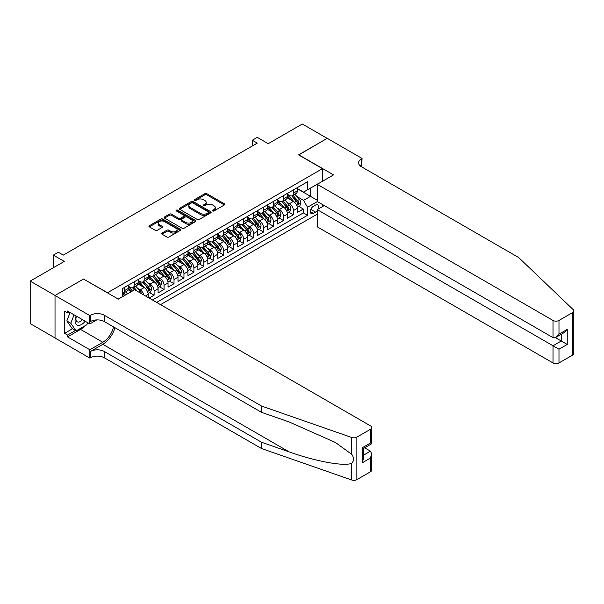 <?xml version="1.0" encoding="UTF-8"?>
<svg xmlns="http://www.w3.org/2000/svg" width="604" height="604" viewBox="0 0 604 604"><rect width="100%" height="100%" fill="white"/><g stroke="black" fill="none" stroke-linecap="round" stroke-linejoin="round"><path stroke-width="0.91" d="M212.638 210.955A0.966 0.559 0 0 0 214.005 210.955L224.386 204.96A1.382 0.8 0 0 0 224.786 204.394A1.382 0.8 0 0 0 224.386 203.835L206.81 193.688A1.382 0.8 0 0 0 204.854 193.688L194.48 199.675A0.966 0.559 0 0 0 194.194 200.067A0.966 0.559 0 0 0 194.48 200.468A0.966 0.559 0 0 0 195.847 200.468L197.183 199.69A4.417 2.552 0 0 1 203.435 199.69L204.899 200.536A4.417 2.552 0 0 1 206.198 202.34A4.417 2.552 0 0 1 204.899 204.144L203.556 204.922A0.966 0.559 0 0 0 203.276 205.315A0.966 0.559 0 0 0 203.556 205.707A0.966 0.559 0 0 0 204.93 205.707L206.266 204.93A4.417 2.552 0 0 1 212.517 204.93L213.982 205.775A4.417 2.552 0 0 1 215.281 207.58A4.417 2.552 0 0 1 213.982 209.384L212.638 210.162A0.966 0.559 0 0 0 212.359 210.554A0.966 0.559 0 0 0 212.638 210.955L212.638 210.162M161.985 233.038A1.382 0.8 0 0 0 161.578 233.605A1.382 0.8 0 0 0 161.985 234.163L166.915 237.017A1.382 0.8 0 0 0 168.863 237.017L180.392 230.358A1.382 0.8 0 0 0 180.792 229.799A1.382 0.8 0 0 0 180.392 229.233L162.816 219.086A1.382 0.8 0 0 0 160.86 219.086L149.339 225.737A1.382 0.8 0 0 0 148.931 226.304A1.382 0.8 0 0 0 149.339 226.862L155.296 230.305A1.382 0.8 0 0 0 157.244 230.305L162.174 227.459A1.382 0.8 0 0 0 162.582 226.893A1.382 0.8 0 0 0 162.174 226.326L159.222 224.628A3.692 2.137 0 0 1 158.142 223.118A3.692 2.137 0 0 1 160.422 221.147A3.692 2.137 0 0 1 164.447 221.608L176.021 228.289A3.692 2.137 0 0 1 177.1 229.799A3.692 2.137 0 0 1 174.82 231.77A3.692 2.137 0 0 1 170.796 231.302L168.863 230.192A1.382 0.8 0 0 0 166.915 230.192L161.985 233.038L161.985 234.163L166.915 231.34L166.915 230.192M83.677 279.116L107.55 292.729L322.445 168.659L298.572 154.873L327.172 138.361L302.302 124.001L268.229 143.677L257.281 137.357L252.306 140.226L257.281 143.103L63.277 255.107L58.309 252.23L53.333 255.107L53.333 267.746M83.677 278.942L55.07 295.454L30.2 281.094L64.273 261.426L53.333 255.107M197.282 219.478A1.382 0.8 0 0 0 199.237 219.478L210.758 212.827A1.382 0.8 0 0 0 211.166 212.261A1.382 0.8 0 0 0 210.758 211.702L193.182 201.547A1.382 0.8 0 0 0 191.226 201.547L179.705 208.206A1.382 0.8 0 0 0 179.305 208.765A1.382 0.8 0 0 0 179.705 209.331L197.282 219.478M176.723 211.158A0.966 0.559 0 0 1 177.704 211.294L177.704 210.147L195.575 220.468A1.382 0.8 0 0 1 195.983 221.026A1.382 0.8 0 0 1 195.575 221.593L184.054 228.244A1.382 0.8 0 0 1 182.098 228.244L164.522 218.097L164.522 216.972A1.382 0.8 0 0 0 164.114 217.531A1.382 0.8 0 0 0 164.522 218.097M164.522 216.972L169.452 214.126A1.382 0.8 0 0 1 171.408 214.126L178.535 218.24A1.382 0.8 0 0 0 180.49 218.24L183.759 216.353A1.382 0.8 0 0 0 184.167 215.787A1.382 0.8 0 0 0 183.759 215.22L176.338 210.939A0.966 0.559 0 0 1 176.051 210.539A0.966 0.559 0 0 1 176.655 210.026A0.966 0.559 0 0 1 177.704 210.147M55.024 337.93L30.2 323.601L30.2 281.094M149.143 298.074L154.111 295.197L149.588 292.585M147.633 282.672L150.132 284.114A5.625 3.246 60 0 1 154.111 291.007L158.089 288.712L158.089 292.902L164.062 289.452L159.539 286.84M157.584 276.926L160.083 278.368A5.625 3.246 60 0 1 164.062 285.262L168.04 282.966L168.04 287.157L174.012 283.714L169.482 281.094M167.535 271.181L170.034 272.623A5.625 3.246 60 0 1 174.012 279.516L177.991 277.221L177.991 281.411L183.963 277.968L179.433 275.356M177.485 265.435L179.977 266.885A5.625 3.246 60 0 1 183.963 273.771L187.942 271.475L187.942 275.673L193.907 272.223L189.384 269.611M187.429 259.697L189.928 261.139A5.625 3.246 60 0 1 193.907 268.033L197.886 265.73L197.886 269.928L203.858 266.477L199.328 263.865M197.38 253.952L199.879 255.394A5.625 3.246 60 0 1 203.858 262.287L207.836 259.992L207.836 264.182L213.808 260.732L209.278 258.119M207.331 248.206L209.83 249.648A5.625 3.246 60 0 1 213.808 256.541L217.787 254.246L217.787 258.437L223.759 254.994L219.229 252.381M217.281 242.461L219.773 243.903A5.625 3.246 60 0 1 223.759 250.796L227.738 248.501L227.738 252.691L233.703 249.248L229.18 246.636M227.225 236.723L229.724 238.165A5.625 3.246 60 0 1 233.703 245.058L237.682 242.755L237.682 246.953L243.654 243.503L239.124 240.89M237.176 230.977L239.675 232.419A5.625 3.246 60 0 1 243.654 239.312L247.632 237.01L247.632 241.207L253.604 237.757L249.074 235.145M247.127 225.232L249.626 226.674A5.625 3.246 60 0 1 253.604 233.567L257.583 231.272L257.583 235.462L263.548 232.019L259.025 229.399M257.07 219.486L259.569 220.928A5.625 3.246 60 0 1 263.548 227.821L267.534 225.526L267.534 229.716L273.499 226.273L268.976 223.661M267.021 213.741L269.52 215.183A5.625 3.246 60 0 1 273.499 222.076L277.478 219.781L277.478 223.971L283.45 220.528L278.92 217.916M276.972 208.002L279.471 209.445A5.625 3.246 60 0 1 283.45 216.338L287.428 214.035L287.428 218.233L293.401 214.782L293.401 210.592A5.625 3.246 -120 0 0 289.422 203.699L286.923 202.257M288.871 212.17L293.401 214.782M131.332 291.634L128.063 289.754M148.146 297.493L148.146 294.45A5.625 3.246 -120 0 0 144.167 287.557L138.014 284.008M143.933 295.062A5.625 3.246 60 0 0 140.188 289.86L137.689 288.418M158.089 288.712A5.625 3.246 -120 0 0 154.111 281.819L147.957 278.263M168.04 282.966A5.625 3.246 -120 0 0 164.062 276.073L157.908 272.517M177.991 277.221A5.625 3.246 -120 0 0 174.012 270.328L167.859 266.772M187.942 271.475A5.625 3.246 -120 0 0 183.963 264.582L177.81 261.034M197.886 265.73A5.625 3.246 -120 0 0 193.907 258.837L187.753 255.288M207.836 259.992A5.625 3.246 -120 0 0 203.858 253.099L197.704 249.543M217.787 254.246A5.625 3.246 -120 0 0 213.808 247.353L207.655 243.797M227.738 248.501A5.625 3.246 -120 0 0 223.759 241.608L217.606 238.059M237.682 242.755A5.625 3.246 -120 0 0 233.703 235.862L227.549 232.314M247.632 237.01A5.625 3.246 -120 0 0 243.654 230.116L237.5 226.568M257.583 231.272A5.625 3.246 -120 0 0 253.604 224.378L247.451 220.822M267.534 225.526A5.625 3.246 -120 0 0 263.548 218.633L257.402 215.077M277.478 219.781A5.625 3.246 -120 0 0 273.499 212.887L267.346 209.339M287.428 214.035A5.625 3.246 -120 0 0 283.45 207.142L277.296 203.593M318.127 209.12A4.364 2.522 120 0 0 317.764 204.801A4.364 2.522 120 0 0 315.582 205.02L313.393 206.281A4.364 2.522 120 0 0 310.547 210.124A4.364 2.522 120 0 0 311.211 213.62A4.364 2.522 120 0 0 313.393 213.408L315.582 212.14A4.364 2.522 120 0 0 317.228 210.645M160.528 304.65L317.228 214.178M322.445 168.659L322.445 181.298M322.445 204.499L322.445 206.628M156.647 302.408L307.527 215.303L307.527 207.263L303.548 200.369L296.866 196.511M118.248 299.078L122.476 296.632L122.476 288.591L307.527 181.759L307.527 189.799L318.467 183.593M317.372 201.57L307.527 207.263M128.244 286.183L130.238 287.33A5.625 3.246 60 0 0 133.054 287.61L137.032 285.315A5.625 3.246 -120 0 0 138.195 282.732L138.195 279.516M138.195 280.437L140.188 281.585A5.625 3.246 60 0 0 142.997 281.864L146.976 279.569A5.625 3.246 -120 0 0 148.146 276.987L148.146 273.771M148.146 274.692L150.132 275.839A5.625 3.246 60 0 0 152.948 276.119L156.927 273.823A5.625 3.246 -120 0 0 158.089 271.249L158.089 268.033M158.089 268.946L160.083 270.101A5.625 3.246 60 0 0 162.899 270.373L166.878 268.078A5.625 3.246 -120 0 0 168.04 265.503L168.04 262.287M168.04 263.208L170.034 264.356A5.625 3.246 60 0 0 172.842 264.635L176.829 262.332A5.625 3.246 -120 0 0 177.991 259.758L177.991 256.541M177.991 257.463L179.977 258.61A5.625 3.246 60 0 0 182.793 258.889L186.772 256.594A5.625 3.246 -120 0 0 187.942 254.012L187.942 250.796M187.942 251.717L189.928 252.865A5.625 3.246 60 0 0 192.744 253.144L196.723 250.849A5.625 3.246 -120 0 0 197.886 248.274L197.886 245.05M197.886 245.971L199.879 247.119A5.625 3.246 60 0 0 202.695 247.398L206.674 245.103A5.625 3.246 -120 0 0 207.836 242.529L207.836 239.312M207.836 240.226L209.83 241.381A5.625 3.246 60 0 0 212.638 241.66L216.617 239.358A5.625 3.246 -120 0 0 217.787 236.783L217.787 233.567M217.787 234.488L219.773 235.636A5.625 3.246 60 0 0 222.589 235.915L226.568 233.612A5.625 3.246 -120 0 0 227.738 231.038L227.738 227.821M227.738 228.742L229.724 229.89A5.625 3.246 60 0 0 232.54 230.169L236.519 227.874A5.625 3.246 -120 0 0 237.682 225.292L237.682 222.076M237.682 222.997L239.675 224.144A5.625 3.246 60 0 0 242.491 224.424L246.47 222.129A5.625 3.246 -120 0 0 247.632 219.554L247.632 216.338M247.632 217.251L249.626 218.399A5.625 3.246 60 0 0 252.434 218.678L256.413 216.383A5.625 3.246 -120 0 0 257.583 213.808L257.583 210.592M257.583 211.513L259.569 212.661A5.625 3.246 60 0 0 262.385 212.94L266.364 210.637A5.625 3.246 -120 0 0 267.534 208.063L267.534 204.847M267.534 205.768L269.52 206.915A5.625 3.246 60 0 0 272.336 207.195L276.315 204.892A5.625 3.246 -120 0 0 277.478 202.317L277.478 199.101M277.478 200.022L279.471 201.17A5.625 3.246 60 0 0 282.287 201.449L286.266 199.154A5.625 3.246 -120 0 0 287.428 196.572L287.428 193.356M152.472 299.992L303.344 212.887L303.344 209.037L297.379 212.487L297.379 208.289A5.625 3.246 -120 0 0 293.401 201.404L287.247 197.848M287.428 194.277L289.422 195.424A5.625 3.246 -120 0 0 292.23 195.704A5.625 3.246 -120 0 0 293.401 193.129L293.401 189.913M292.23 195.704L296.209 193.408A5.625 3.246 -120 0 0 297.379 190.834L297.379 187.618M124.265 287.557L124.265 290.773A5.625 3.246 60 0 1 123.103 293.355A5.625 3.246 60 0 1 122.476 293.582M123.103 293.355L127.082 291.053A5.625 3.246 -120 0 0 128.244 288.478L128.244 285.262M134.216 281.819L134.216 285.035A5.625 3.246 60 0 1 133.054 287.61M144.167 276.073L144.167 279.29A5.625 3.246 60 0 1 142.997 281.864M154.111 270.328L154.111 273.544A5.625 3.246 60 0 1 152.948 276.119M164.062 264.582L164.062 267.798A5.625 3.246 60 0 1 162.899 270.373M174.012 258.837L174.012 262.053A5.625 3.246 60 0 1 172.842 264.635M183.963 253.099L183.963 256.315A5.625 3.246 60 0 1 182.793 258.889M193.907 247.353L193.907 250.569A5.625 3.246 60 0 1 192.744 253.144M203.858 241.608L203.858 244.824A5.625 3.246 60 0 1 202.695 247.398M213.808 235.862L213.808 239.078A5.625 3.246 60 0 1 212.638 241.66M223.759 230.116L223.759 233.333A5.625 3.246 60 0 1 222.589 235.915M233.703 224.378L233.703 227.595A5.625 3.246 60 0 1 232.54 230.169M243.654 218.633L243.654 221.849A5.625 3.246 60 0 1 242.491 224.424M253.604 212.887L253.604 216.104A5.625 3.246 60 0 1 252.434 218.678M263.548 207.142L263.548 210.358A5.625 3.246 60 0 1 262.385 212.94M273.499 201.404L273.499 204.62A5.625 3.246 60 0 1 272.336 207.195M283.45 195.658L283.45 198.875A5.625 3.246 60 0 1 282.287 201.449M283.45 216.338L283.45 220.528M273.499 222.076L273.499 226.273M263.548 227.821L263.548 232.019M253.604 233.567L253.604 237.757M243.654 239.312L243.654 243.503M233.703 245.058L233.703 249.248M223.759 250.796L223.759 254.994M213.808 256.541L213.808 260.732M203.858 262.287L203.858 266.477M193.907 268.033L193.907 272.223M183.963 273.771L183.963 277.968M174.012 279.516L174.012 283.714M164.062 285.262L164.062 289.452M154.111 291.007L154.111 295.197M303.548 200.369L310.509 196.345L310.509 188.078L318.467 183.48M297.379 188.765L317.228 200.226M297.379 188.531L303.548 192.095L307.527 189.799M252.306 140.226L252.306 145.972M298.821 206.425L303.344 209.037M303.344 212.887L307.527 215.303M213.031 211.09L213.982 210.539A4.417 2.552 0 0 0 215.281 208.735L215.281 207.58M206.198 202.34L206.198 203.488A4.417 2.552 0 0 1 204.899 205.292L203.948 205.843M224.363 204.975L206.81 194.835A1.382 0.8 0 0 0 204.854 194.835L194.866 200.603M210.758 211.702L210.758 212.827L193.182 202.702A1.382 0.8 0 0 0 191.226 202.702L179.728 209.339M208.32 212.661A0.966 0.559 0 0 0 208.607 212.261A0.966 0.559 0 0 0 208.32 211.868L192.887 202.959A0.966 0.559 0 0 0 191.521 202.959L190.109 203.774A4.417 2.552 0 0 0 188.81 205.579A4.417 2.552 0 0 0 190.109 207.383L200.656 213.476A4.417 2.552 0 0 0 206.9 213.476L208.32 212.661L208.32 213.808A0.966 0.559 0 0 0 208.607 213.408L208.607 212.261M188.81 205.579L188.81 206.727A4.417 2.552 0 0 0 190.109 208.531L190.109 207.383M208.32 213.808L206.9 214.624A4.417 2.552 0 0 1 200.656 214.624L190.109 208.531M164.537 218.112L169.452 215.273L169.452 214.126M184.167 215.787L184.167 216.934A1.382 0.8 0 0 1 183.759 217.5L180.49 219.388A1.382 0.8 0 0 1 178.535 219.388L171.408 215.273A1.382 0.8 0 0 0 169.452 215.273M177.704 211.294L195.56 221.608M185.934 222.506A3.692 2.137 0 0 0 189.958 222.974A3.692 2.137 0 0 0 192.238 221.004A3.692 2.137 0 0 0 191.158 219.494L187.081 217.138A1.382 0.8 0 0 0 185.126 217.138L181.857 219.026A1.382 0.8 0 0 0 181.449 219.592A1.382 0.8 0 0 0 181.857 220.158L185.934 222.506L185.934 223.661A3.692 2.137 0 0 0 189.958 224.122A3.692 2.137 0 0 0 192.238 222.151L192.238 221.004M181.449 219.592L181.449 220.739A1.382 0.8 0 0 0 181.857 221.306L181.857 220.158M185.934 223.661L181.857 221.306M177.1 229.799L177.1 230.947A3.692 2.137 0 0 1 174.82 232.917A3.692 2.137 0 0 1 170.796 232.457L168.863 231.34A1.382 0.8 0 0 0 166.915 231.34M158.142 223.118L158.142 224.265A3.692 2.137 0 0 0 159.222 225.775L159.222 224.628M162.159 227.466L159.222 225.775M180.37 230.373L162.816 220.233A1.382 0.8 0 0 0 160.86 220.233L149.354 226.877L149.339 225.737M297.296 207.308L299.863 205.821L300.86 202.952A3.73 2.152 -120 0 0 299.41 199.448L294.865 194.186M293.952 201.766L288.561 195.522A10.766 6.214 -120 0 0 287.428 194.337M290.992 200.015L287.98 196.519A8.932 5.157 -120 0 0 287.428 195.923M291.724 195.907L296.322 201.23A3.73 2.152 60 0 1 297.651 203.797C298.21 204.552 298.61 204.318 298.844 203.11A3.73 2.152 -120 0 0 297.515 200.543L292.97 195.281M291.996 195.824L296.934 201.54A1.903 1.095 60 0 1 297.417 202.287L298.844 203.11M297.651 203.797L297.923 204.243M76.157 316.013A9.143 5.277 120 0 0 78.301 325.39A9.143 5.277 120 0 0 85.126 321.192M76.466 316.194A6.259 3.616 120 0 0 77.229 321.796A6.259 3.616 120 0 0 78.142 322.083A6.259 3.616 120 0 0 82.461 319.659M87.693 322.672L86.908 324.695L76.164 330.894L72.186 328.599L66.817 320.958L70.094 312.517M76.164 330.894L70.796 323.253L74.073 314.812M66.817 320.958L70.796 323.253M324.288 205.564L317.228 209.641L317.228 226.817L553.015 362.951L553.015 345.775L561.275 341.003L561.275 334.276M317.228 209.641L558.987 349.218L558.987 362.951L572.562 355.107L572.562 312.6A4.22 2.439 0 0 0 573.8 310.879A4.22 2.439 0 0 0 573.188 309.618L518.693 257.546L361.502 166.795A9.845 5.685 180 0 1 358.61 162.77A9.845 5.685 180 0 1 361.502 158.754L362.045 158.437L327.225 138.331L298.723 154.964M298.723 154.79L333.544 174.888L317.228 184.311L553.015 320.445A4.22 2.439 0 0 0 558.987 320.445L572.562 312.6M362.045 158.437L361.743 166.938M317.228 184.311L317.228 201.487L553.015 337.621L553.015 320.445M573.8 310.879L573.8 353.385A4.22 2.439 180 0 1 572.562 355.107M558.987 362.951A4.22 2.439 180 0 1 553.015 362.951M360.256 165.919A9.845 5.685 180 0 1 361.502 165.043L361.502 158.754M555.401 337.621L567.239 344.454L558.987 349.218M558.987 320.445L558.987 334.171L555.997 337.319L553.015 337.621M558.987 334.171L567.239 329.406L564.257 332.555L555.997 337.319M370.448 471.799L370.448 458.066L371.687 453.906L371.687 470.071A4.22 2.439 180 0 1 370.448 471.799L356.873 479.636A4.22 2.439 180 0 1 351.702 479.999L261.509 448.53L261.509 442.241L104.318 351.49A9.845 5.685 -0 0 0 90.389 351.49L102.823 344.31A18.324 10.578 120 0 0 114.934 327.693M261.509 442.241L289.165 451.89C315.598 461.418 345.133 466.756 351.702 463.192C354.103 460.739 354.103 457.772 351.702 454.306L335.477 442.506L289.165 421.969L261.509 412.321L104.318 321.562A9.845 5.685 -0 0 0 90.389 321.562L90.389 315.273L89.845 315.59L55.024 295.484L83.526 279.033L118.346 299.131L134.662 289.716L370.448 425.843A4.22 2.439 -0 0 1 371.687 427.564A4.22 2.439 -0 0 1 370.448 429.293L356.873 437.13L356.873 479.636M261.509 448.53L104.318 357.779A9.845 5.685 -0 0 0 90.389 357.779L89.845 358.096L55.024 337.991L55.024 295.484M261.509 412.321L261.509 406.031L104.318 315.273A9.845 5.685 -0 0 0 90.389 315.273M351.702 454.306L351.702 437.492L261.509 406.031M84.93 325.835A15.832 9.136 -60 0 1 80.543 329.406L67.557 336.904L67.557 335.061L75.47 330.494M69.15 311.974L67.557 312.887L64.575 311.166L64.575 333.34L67.557 335.061M67.557 312.887L67.557 311.052L89.845 323.918L89.845 315.59M89.845 358.096L89.845 349.769L102.823 342.272A15.832 9.136 120 0 0 113.544 326.892M67.557 336.904L89.845 349.769M364.627 447.813L370.448 451.173L371.687 453.906M96.791 319.909L89.845 323.918M351.702 437.492A4.22 2.439 -0 0 0 356.873 437.13M64.575 333.34L72.488 328.772M370.448 458.066L362.196 462.838L363.434 458.678L363.434 448.5L371.687 443.736L371.687 427.564M362.196 462.838L362.196 447.783C363.804 448.719 363.804 448.719 362.196 447.783L370.448 443.019C372.064 443.948 372.064 443.948 370.448 443.019L370.448 429.293M287.345 213.053L289.912 211.566L290.909 208.697A3.73 2.152 -120 0 0 289.459 205.194L284.914 199.932M284.001 207.512L278.61 201.268A10.766 6.214 -120 0 0 277.478 200.083M281.049 205.76L278.029 202.264A8.932 5.157 -120 0 0 277.478 201.668M281.774 201.653L286.372 206.976A3.73 2.152 60 0 1 287.7 209.543C288.267 210.29 288.659 210.064 288.901 208.856A3.73 2.152 -120 0 0 287.564 206.289L283.019 201.026M282.045 201.562L286.991 207.285A1.903 1.095 60 0 1 287.466 208.025L288.901 208.856M287.7 209.543L287.972 209.988M277.395 218.799L279.969 217.312L280.958 214.443A3.73 2.152 -120 0 0 279.509 210.939L274.963 205.677M274.05 213.25L268.659 207.013A10.766 6.214 -120 0 0 267.534 205.828M271.098 211.498L268.078 208.01A8.932 5.157 -120 0 0 267.534 207.406M271.83 207.398L276.428 212.721A3.73 2.152 60 0 1 277.757 215.288C278.316 216.036 278.716 215.809 278.95 214.601A3.73 2.152 -120 0 0 277.621 212.027L273.076 206.764M272.094 207.308L277.04 213.031A1.903 1.095 60 0 1 277.515 213.771L278.95 214.601M277.757 215.288L278.029 215.726M267.444 224.537L270.018 223.057L271.015 220.181A3.73 2.152 -120 0 0 269.558 216.685L265.013 211.423M264.107 218.995L258.716 212.751A10.766 6.214 -120 0 0 257.583 211.574M261.147 217.244L258.135 213.756A8.932 5.157 -120 0 0 257.583 213.152M261.879 213.137L266.477 218.459A3.73 2.152 60 0 1 267.806 221.034C268.365 221.781 268.765 221.555 268.999 220.339A3.73 2.152 -120 0 0 267.67 217.772L263.125 212.51M262.151 213.053L267.089 218.769A1.903 1.095 60 0 1 267.564 219.516L268.999 220.339M267.806 221.034L268.078 221.472M257.5 230.283L260.067 228.803L261.064 225.926A3.73 2.152 -120 0 0 259.614 222.423L255.069 217.161M254.156 224.741L248.765 218.497A10.766 6.214 -120 0 0 247.632 217.312M251.196 222.989L248.184 219.494A8.932 5.157 -120 0 0 247.632 218.897M251.928 218.882L256.526 224.205A3.73 2.152 60 0 1 257.855 226.772C258.414 227.527 258.814 227.293 259.048 226.085A3.73 2.152 -120 0 0 257.719 223.518L253.174 218.255M252.2 218.799L257.138 224.514A1.903 1.095 60 0 1 257.621 225.262L259.048 226.085M257.855 226.772L258.127 227.217M247.549 236.028L250.116 234.541L251.113 231.672A3.73 2.152 -120 0 0 249.663 228.169L245.118 222.906M244.205 230.486L238.814 224.243A10.766 6.214 -120 0 0 237.682 223.057M241.253 228.735L238.233 225.239A8.932 5.157 -120 0 0 237.682 224.643M241.977 224.628L246.575 229.95A3.73 2.152 60 0 1 247.904 232.517C248.471 233.272 248.863 233.038 249.105 231.83A3.73 2.152 -120 0 0 247.776 229.263L243.223 224.001M242.249 224.537L247.195 230.26A1.903 1.095 60 0 1 247.67 231L249.105 231.83M247.904 232.517L248.176 232.963M237.599 241.774L240.173 240.286L241.162 237.417A3.73 2.152 -120 0 0 239.713 233.914L235.167 228.652M234.254 236.224L228.863 229.988A10.766 6.214 -120 0 0 227.738 228.803M231.302 234.473L228.289 230.985A8.932 5.157 -120 0 0 227.738 230.388M232.034 230.373L236.632 235.696A3.73 2.152 60 0 1 237.961 238.263C238.52 239.01 238.92 238.784 239.154 237.576A3.73 2.152 -120 0 0 237.825 235.009L233.28 229.739M232.306 230.283L237.244 236.005A1.903 1.095 60 0 1 237.719 236.745L239.154 237.576M237.961 238.263L238.233 238.708M227.655 247.512L230.222 246.032L231.219 243.155A3.73 2.152 -120 0 0 229.762 239.66L225.216 234.397M224.311 241.97L218.92 235.734A10.766 6.214 -120 0 0 217.787 234.548M221.351 240.218L218.338 236.73A8.932 5.157 -120 0 0 217.787 236.126M222.083 236.119L226.681 241.441A3.73 2.152 60 0 1 228.01 244.008C228.569 244.756 228.969 244.529 229.203 243.314A3.73 2.152 -120 0 0 227.874 240.747L223.329 235.484M222.355 236.028L227.293 241.751A1.903 1.095 60 0 1 227.776 242.491L229.203 243.314M228.01 244.008L228.282 244.446M217.704 253.257L220.271 251.777L221.268 248.901A3.73 2.152 -120 0 0 219.818 245.405L215.273 240.135M214.36 247.716L208.969 241.472A10.766 6.214 -120 0 0 207.836 240.294M211.4 245.964L208.388 242.476A8.932 5.157 -120 0 0 207.836 241.872M212.132 241.857L216.73 247.179A3.73 2.152 60 0 1 218.059 249.754C218.618 250.501 219.018 250.267 219.252 249.059A3.73 2.152 -120 0 0 217.923 246.492L213.378 241.23M212.404 241.774L217.342 247.489A1.903 1.095 60 0 1 217.825 248.236L219.252 249.059M218.059 249.754L218.331 250.192M207.753 259.003L210.328 257.515L211.317 254.646A3.73 2.152 -120 0 0 209.867 251.143L205.322 245.881M204.409 253.461L199.018 247.217A10.766 6.214 -120 0 0 197.886 246.032M201.457 251.709L198.437 248.214A8.932 5.157 -120 0 0 197.886 247.617M202.189 247.602L206.779 252.925A3.73 2.152 60 0 1 208.116 255.492C208.674 256.247 209.067 256.013 209.309 254.805A3.73 2.152 -120 0 0 207.98 252.238L203.435 246.976M202.453 247.519L207.398 253.235A1.903 1.095 60 0 1 207.874 253.982L209.309 254.805M208.116 255.492L208.38 255.937M197.802 264.748L200.377 263.261L201.374 260.392A3.73 2.152 -120 0 0 199.916 256.889L195.371 251.626M194.465 259.207L189.075 252.963A10.766 6.214 -120 0 0 187.942 251.777M191.506 257.455L188.493 253.959A8.932 5.157 -120 0 0 187.942 253.363M192.238 253.348L196.836 258.671A3.73 2.152 60 0 1 198.165 261.238C198.724 261.985 199.124 261.758 199.358 260.55A3.73 2.152 -120 0 0 198.029 257.983L193.484 252.721M192.51 253.257L197.448 258.98A1.903 1.095 60 0 1 197.923 259.72L199.358 260.55M198.165 261.238L198.437 261.683M187.859 270.494L190.426 269.007L191.423 266.137A3.73 2.152 -120 0 0 189.973 262.634L185.42 257.372M184.514 264.945L179.124 258.708A10.766 6.214 -120 0 0 177.991 257.523M181.555 263.193L178.542 259.705A8.932 5.157 -120 0 0 177.991 259.108M182.287 259.093L186.885 264.416A3.73 2.152 60 0 1 188.214 266.983C188.773 267.731 189.173 267.504 189.407 266.296A3.73 2.152 -120 0 0 188.078 263.721L183.533 258.459M182.559 259.003L187.497 264.726A1.903 1.095 60 0 1 187.98 265.466L189.407 266.296M188.214 266.983L188.486 267.421M177.908 276.232L180.475 274.752L181.472 271.876A3.73 2.152 -120 0 0 180.022 268.38L175.477 263.118M174.564 270.69L169.173 264.446A10.766 6.214 -120 0 0 168.04 263.269M171.604 268.939L168.591 265.45A8.932 5.157 -120 0 0 168.04 264.846M172.336 264.831L176.934 270.162A3.73 2.152 60 0 1 178.263 272.729C178.829 273.476 179.222 273.25 179.456 272.034A3.73 2.152 -120 0 0 178.127 269.467L173.582 264.205M172.608 264.748L177.546 270.471A1.903 1.095 60 0 1 178.029 271.211L179.456 272.034M178.263 272.729L178.535 273.167M167.957 281.977L170.532 280.498L171.521 277.621A3.73 2.152 -120 0 0 170.071 274.118L165.526 268.856M164.613 276.436L159.222 270.192A10.766 6.214 -120 0 0 158.089 269.014M161.661 274.684L158.641 271.196A8.932 5.157 -120 0 0 158.089 270.592M162.393 270.577L166.991 275.9A3.73 2.152 60 0 1 168.32 278.474C168.878 279.222 169.279 278.988 169.513 277.78A3.73 2.152 -120 0 0 168.184 275.213L163.639 269.95M162.657 270.494L167.602 276.209A1.903 1.095 60 0 1 168.078 276.957L169.513 277.78M168.32 278.474L168.591 278.912M158.006 287.723L160.581 286.236L161.578 283.367A3.73 2.152 -120 0 0 160.12 279.863L155.575 274.601M154.669 282.181L149.279 275.937A10.766 6.214 -120 0 0 148.146 274.752M151.71 280.43L148.697 276.934A8.932 5.157 -120 0 0 148.146 276.338M152.442 276.322L157.04 281.645A3.73 2.152 60 0 1 158.369 284.212C158.928 284.967 159.328 284.733 159.562 283.525A3.73 2.152 -120 0 0 158.233 280.958L153.688 275.696M152.714 276.239L157.652 281.955A1.903 1.095 60 0 1 158.127 282.702L159.562 283.525M158.369 284.212L158.641 284.658M148.063 293.469L150.63 291.981L151.627 289.112A3.73 2.152 -120 0 0 150.177 285.609L145.632 280.347M144.718 287.927L139.328 281.683A10.766 6.214 -120 0 0 138.195 280.498M141.759 286.175L138.746 282.68A8.932 5.157 -120 0 0 138.195 282.083M142.491 282.068L147.089 287.391A3.73 2.152 60 0 1 148.418 289.958C148.977 290.705 149.377 290.479 149.611 289.271A3.73 2.152 -120 0 0 148.282 286.704L143.737 281.441M142.763 281.977L147.701 287.7A1.903 1.095 60 0 1 148.184 288.44L149.611 289.271M148.418 289.958L148.69 290.403M141.479 293.65A3.73 2.152 -120 0 0 140.226 291.354L135.681 286.092M132.457 290.985L129.377 287.428A10.766 6.214 -120 0 0 128.244 286.243M131.491 291.543L128.795 288.425A8.932 5.157 -120 0 0 128.244 287.821M137.282 291.226L133.786 287.179M132.812 287.723L134.579 289.761M132.54 287.814L134.345 289.897M127.482 293.861L125.73 291.838M125.587 294.948L123.843 292.925M122.861 293.469L124.628 295.507M122.597 293.552L124.394 295.643M140.188 289.86L144.167 287.557M150.132 284.114L154.111 281.819M160.083 278.368L164.062 276.073M170.034 272.623L174.012 270.328M179.977 266.885L183.963 264.582M189.928 261.139L193.907 258.837M199.879 255.394L203.858 253.099M209.83 249.648L213.808 247.353M219.773 243.903L223.759 241.608M229.724 238.165L233.703 235.862M239.675 232.419L243.654 230.116M249.626 226.674L253.604 224.378M259.569 220.928L263.548 218.633M269.52 215.183L273.499 212.887M279.471 209.445L283.45 207.142M289.422 203.699L293.401 201.404M293.401 193.129L297.379 190.834M124.265 290.773L128.244 288.478M134.216 285.035L138.195 282.732M144.167 279.29L148.146 276.987M154.111 273.544L158.089 271.249M164.062 267.798L168.04 265.503M174.012 262.053L177.991 259.758M183.963 256.315L187.942 254.012M193.907 250.569L197.886 248.274M203.858 244.824L207.836 242.529M213.808 239.078L217.787 236.783M223.759 233.333L227.738 231.038M233.703 227.595L237.682 225.292M243.654 221.849L247.632 219.554M253.604 216.104L257.583 213.808M263.548 210.358L267.534 208.063M273.499 204.62L277.478 202.317M283.45 198.875L287.428 196.572M293.401 210.592L297.379 208.289M145.511 295.975L148.146 294.45M310.811 209.384L315.582 212.14M310.313 211.627L313.393 213.408M213.982 210.539L213.982 209.384M203.556 205.707L203.556 204.922M204.899 205.292L204.899 204.144M194.48 200.468L194.48 199.675M204.854 194.835L204.854 193.688M206.81 194.835L206.81 193.688M224.386 204.96L224.386 203.835M179.705 209.331L179.705 208.206M191.226 202.702L191.226 201.547M193.182 202.702L193.182 201.547M200.656 214.624L200.656 213.476M206.9 214.624L206.9 213.476M171.408 215.273L171.408 214.126M178.535 219.388L178.535 218.24M180.49 219.388L180.49 218.24M183.759 217.5L183.759 216.353M195.575 221.593L195.575 220.468M168.863 231.34L168.863 230.192M170.796 232.457L170.796 231.302M162.174 227.459L162.174 226.326M160.86 220.233L160.86 219.086M162.816 220.233L162.816 219.086M180.392 230.358L180.392 229.233M296.723 205.398L300.837 203.019M288.561 195.522L289.074 195.228M297.515 200.543L299.41 199.448M294.548 202.257L296.322 201.23M567.239 329.406L567.239 344.454M289.165 451.89L102.823 344.31M104.318 321.562L104.318 315.273M104.318 351.49L104.318 357.779M351.702 479.999L351.702 463.192M90.389 351.49L90.389 357.779M80.543 329.406L102.823 342.272M363.434 455.227L370.448 451.173M286.779 211.143L290.886 208.765M278.61 201.268L279.123 200.973M287.564 206.289L289.459 205.194M284.597 208.002L286.372 206.976M276.828 216.881L280.935 214.511M268.659 207.013L269.173 206.711M277.621 212.027L279.509 210.939M274.646 213.748L276.428 212.721M266.877 222.627L270.985 220.256M258.716 212.751L259.229 212.457M267.67 217.772L269.558 216.685M264.695 219.486L266.477 218.459M256.927 228.372L261.041 226.002M248.765 218.497L249.278 218.203M257.719 223.518L259.614 222.423M254.752 225.232L256.526 224.205M246.983 234.118L251.09 231.74M238.814 224.243L239.327 223.948M247.776 229.263L249.663 228.169M244.801 230.977L246.575 229.95M237.032 239.856L241.139 237.485M228.863 229.988L229.377 229.694M237.825 235.009L239.713 233.914M234.85 236.723L236.632 235.696M227.081 245.602L231.196 243.231M218.92 235.734L219.433 235.432M227.874 240.747L229.762 239.66M224.899 242.468L226.681 241.441M217.13 251.347L221.245 248.976M208.969 241.472L209.482 241.177M217.923 246.492L219.818 245.405M214.956 248.206L216.73 247.179M207.187 257.093L211.294 254.722M199.018 247.217L199.531 246.923M207.98 252.238L209.867 251.143M205.005 253.952L206.779 252.925M197.236 262.838L201.343 260.46M189.075 252.963L189.581 252.668M198.029 257.983L199.916 256.889M195.054 259.697L196.836 258.671M187.285 268.576L191.4 266.205M179.124 258.708L179.637 258.414M188.078 263.721L189.973 262.634M185.103 265.443L186.885 264.416M177.342 274.322L181.449 271.951M169.173 264.446L169.686 264.152M178.127 269.467L180.022 268.38M175.16 271.188L176.934 270.162M167.391 280.067L171.498 277.697M159.222 270.192L159.735 269.897M168.184 275.213L170.071 274.118M165.209 276.926L166.991 275.9M157.44 285.813L161.547 283.435M149.279 275.937L149.784 275.643M158.233 280.958L160.12 279.863M155.258 282.672L157.04 281.645M147.489 291.558L151.604 289.18M139.328 281.683L139.841 281.388M148.282 286.704L150.177 285.609M145.315 288.418L147.089 287.391M129.377 287.428L129.89 287.127M138.867 292.14L140.226 291.354"/></g></svg>
